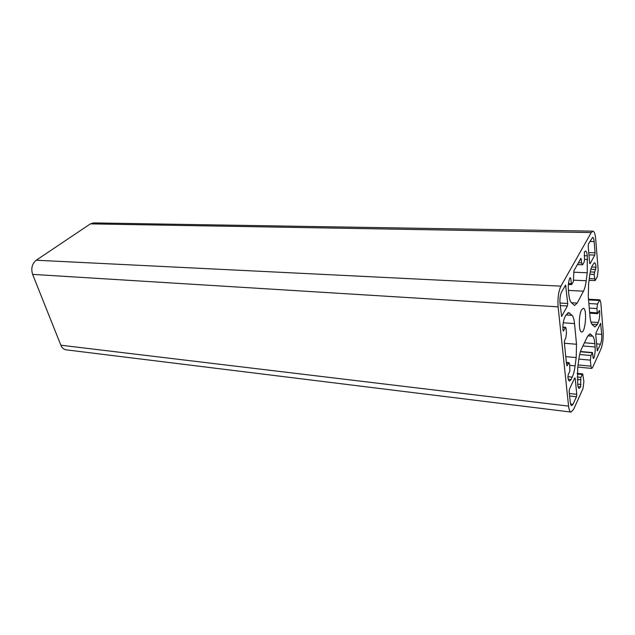 <?xml version="1.0" encoding="UTF-8"?>
<svg xmlns="http://www.w3.org/2000/svg" width="635" height="635" viewBox="0 0 635 635"><rect width="100%" height="100%" fill="white"/><g stroke="black" fill="none" stroke-linecap="round" stroke-linejoin="round"><path stroke-width="0.95" d="M566.642 364.998L564.332 342.757L564.674 340.217L565.825 337.979L566.491 332.923L566.015 328.216L565.65 327.327L565.356 327.596L563.396 331.041L563.023 330.152C562.681 325.025 563.245 320.778 564.729 317.405L565.944 315.127L568.762 312.587L572.064 315.349C573.278 316.667 574.096 319.413 574.524 323.588L576.524 344.257L576.191 357.576L575.112 365.855C574.477 370.586 573.516 374.348 572.23 377.134L571.079 379.547L569.539 381.079C568.738 380.913 568.19 379.587 567.904 377.103L568.23 374.594L569.833 371.292L569.698 364.284L569.024 362.648L567.293 365.522L566.984 365.823L566.642 364.998M573.318 281.734L573.953 270.653L580.961 258.326L581.652 262.906L582.374 264.803L582.843 264.39L584.2 261.922L584.51 259.548L584.367 252.008L585.486 251.039C586.383 251.198 586.978 252.786 587.28 255.786L587.248 272.764L586.208 280.741C585.597 285.29 584.684 288.774 583.462 291.187L577.223 303.078L574.596 305.467L571.309 302.601C570.071 301.228 569.23 298.363 568.769 294.005L568.389 290.124C568.055 284.948 568.619 280.781 570.063 277.606L570.714 278.344L571.603 284.591L573.318 281.734M594.146 241.546L595.066 252.786L594.765 255.079L590.169 263.628L589.605 262.906L588.193 246.245L588.494 243.903L592.622 237.363C593.384 237.506 593.892 238.895 594.146 241.546L589.867 241.451M600.496 344.194L597.313 350.877L595.757 335.05L596.043 332.78L600.607 323.358L601.726 334.391C601.924 338.272 601.52 341.543 600.496 344.194L596.503 343.86M561.53 292.1L565.587 285.107L567.722 303.482L567.38 305.999L561.642 316.397L559.999 303.435C559.681 298.791 560.197 295.013 561.53 292.1M576.461 396.756L573.032 404.249L571.651 405.686C570.984 405.543 570.532 404.447 570.293 402.384L569.166 391.517L569.492 389.025L574.604 378.198L574.897 377.896L575.215 378.674L576.77 394.327L576.461 396.756L569.627 395.978M590.907 366.165L591.749 368.419L592.526 367.594L600.908 349.115C602.742 344.297 603.488 338.376 603.131 331.359L600.789 302.323L599.9 299.855L597.503 304.038L596.932 308.57L597.289 312.857L597.805 313.444L599.361 310.467L599.654 311.285C599.885 315.801 599.408 319.548 598.233 322.524L597.257 324.572L594.9 326.954L592.177 324.548C591.129 323.366 590.423 320.802 590.05 316.833L588.288 296.712L588.629 283.639L589.653 275.733C590.264 271.232 591.145 267.851 592.312 265.589L594.408 262.684C595.233 262.842 595.781 264.343 596.051 267.192L594.082 274.391L595.09 280.599L597.305 276.741L598.17 269.954L595.662 238.8C595.209 233.966 594.281 231.418 592.876 231.156L591.248 232.569L560.927 286.155C558.475 291.457 557.538 298.355 558.117 306.848L568.571 406.114C569.008 409.837 569.825 411.829 571.024 412.083L573.564 409.424L582.978 388.668L583.89 381.54L582.716 373.912L580.819 377.373L580.652 386.89L579.199 388.406C578.461 388.255 577.961 386.993 577.699 384.619L577.683 367.99L578.747 359.791C579.382 355.108 580.311 351.457 581.533 348.845L587.534 336.415L590.05 333.891L592.772 336.209C593.804 337.336 594.495 339.812 594.844 343.614L595.138 346.996C595.376 351.48 594.892 355.29 593.693 358.418L593.153 357.926L592.463 352.544L590.955 355.513L590.367 360.14L590.907 366.165L578.08 364.95M581.549 309.888L583.271 308.269C587.28 308.007 585.581 332.772 581.644 331.962C578.62 332.351 578.533 315.198 581.549 309.888M592.876 231.156L93.543 222.917L90.408 223.877L36.219 260.231C32.036 263.747 30.845 268.462 32.623 274.383L60.857 345.21C62.016 347.924 63.77 349.464 66.135 349.829L571.024 412.083M565.356 327.596L562.888 327.414M563.697 330.772L563.142 330.724M569.897 313.174L567.555 313.023M572.064 315.349L566.039 314.952M574.524 323.588L563.229 322.786M581.327 259.286L580.319 259.255M581.652 262.906L578.342 262.795M587.28 255.786L584.168 255.691M587.597 259.517L584.502 259.421M595.066 252.786L588.732 252.603M594.765 255.079L588.923 254.897M590.169 263.628L589.748 263.612M597.559 350.623L597.114 350.583M565.983 286.067L564.936 286.012M567.722 303.482L559.959 303.022M567.38 305.999L560.221 305.562M573.032 404.249L570.555 403.955M588.566 299.903L599.242 300.506M588.883 303.53L597.503 304.038M589.28 308.102L596.932 308.57M589.653 312.364L597.289 312.857M598.876 311.229L599.654 311.285M590.939 322.016L598.233 322.524M591.891 324.191L597.257 324.572M591.661 267.025L596.051 267.192M590.923 269.28L595.757 269.47M590.288 271.931L594.376 272.097M589.875 274.217L594.082 274.391M589.28 278.614L594.455 278.844M564.38 343.249L576.524 344.257M567.293 365.522L566.73 365.466M568.42 363.236L566.444 363.045M571.079 379.547L568.285 379.254M572.23 377.134L567.88 376.69M575.112 365.855L569.801 365.347M576.191 357.576L565.777 356.632M573.611 272.209L587.248 272.764M571.222 283.647L568.5 283.52M570.714 278.344L569.73 278.297M577.223 303.078L571.429 302.736M583.462 291.187L568.412 290.409M586.208 280.741L573.81 280.178M601.726 334.391L595.773 333.939M600.893 324.144L600.146 324.088M561.38 316.095L561.935 316.135M576.77 394.327L569.373 393.494M575.215 378.674L574.413 378.595M90.408 223.877L591.248 232.569M36.219 260.231L560.927 286.155M32.623 274.383L558.117 306.848M60.857 345.21L568.571 406.114M577.183 373.991L582.152 374.491M577.144 376.999L580.819 377.373M577.223 379.436L580.509 379.778M577.652 384.143L580.961 384.492M578.033 386.612L580.652 386.89M589.113 334.208L590.923 334.351M587.835 335.828L592.772 336.209M584.462 342.765L594.844 343.614M582.922 345.972L595.138 346.996M593.233 358.378L593.693 358.418M580.414 351.774L592.209 352.806M579.684 354.505L590.955 355.513M578.842 359.085L590.367 360.14M565.65 327.327L562.896 327.128M582.374 264.803L577.326 264.62M591.749 368.419L577.802 367.07M599.9 299.855L588.502 299.212M597.583 313.666L589.725 313.166M595.09 280.599L589.058 280.329M569.024 362.648L566.372 362.402M571.603 284.591L568.404 284.44M582.716 373.912L577.207 373.364M592.463 352.544L580.501 351.504"/></g></svg>

